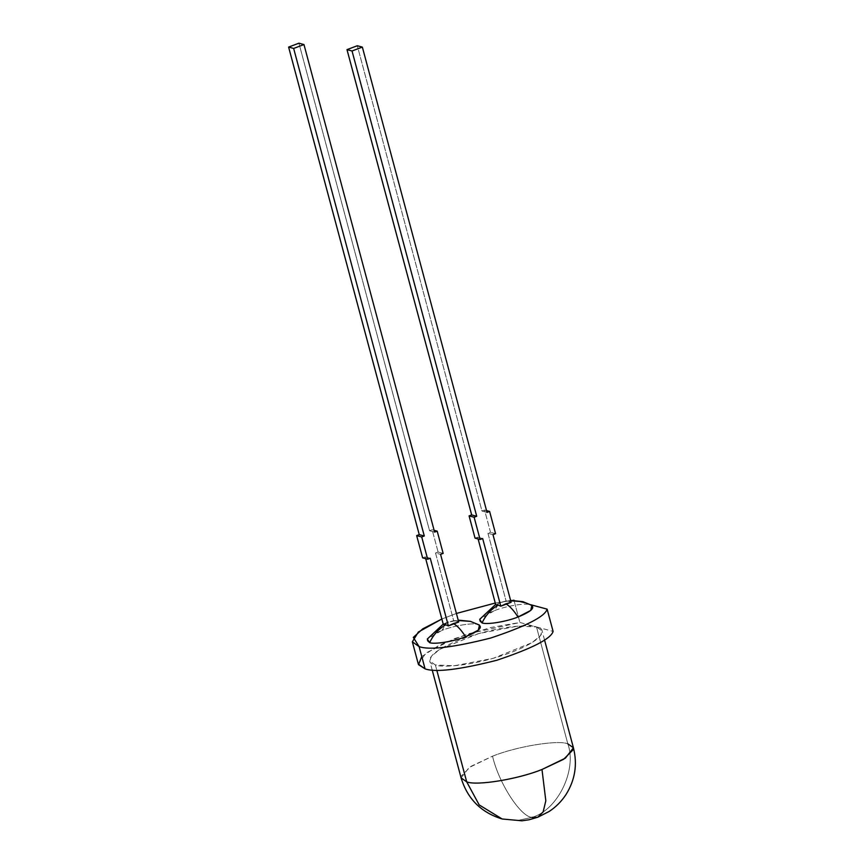 <?xml version="1.0" encoding="UTF-8"?>
<svg xmlns="http://www.w3.org/2000/svg" width="864" height="864" viewBox="0 0 864 864"><rect width="100%" height="100%" fill="white"/><g stroke="black" fill="none" stroke-linecap="round" stroke-linejoin="round"><path stroke-width="0.65" stroke-dasharray="4.32 3.24" d="M531.857 605.351L522.839 601.646M510.721 600.836L508.486 601.204L511.121 602.316L508.486 601.204L510.721 600.836M482.047 622.922C476.464 620.428 480.568 616.345 494.381 610.664C505.796 606.031 525.571 602.78 530.334 604.757C525.571 602.78 505.796 606.031 494.381 610.664L499.338 602.791L500.796 602.456L495.752 604.843L500.796 602.456L499.338 602.791L494.381 610.664L479.714 619.326M500.796 602.456L506.077 600.955L508.486 601.204L506.077 600.955L500.796 602.456M479.444 625.072L477.922 624.478C473.159 622.49 453.384 625.741 441.968 630.374L446.915 622.501L453.654 620.676L458.309 620.546L456.062 620.914L458.708 622.037L453.654 620.676L435.532 553.014L440.575 554.375L435.532 553.014L453.654 620.676L446.915 622.501L441.968 630.374C453.384 625.741 473.159 622.49 477.922 624.478L470.426 621.367M461.095 777.892L469.109 767.534L492.545 756.184C498.668 782.881 520.301 816.534 531.878 817.387L517.633 820.498L502.297 819.029M502.178 818.996L517.568 820.498L531.878 817.387C557.55 810.41 577.314 769.954 567.821 743.818L536.501 626.94L542.106 630.914L540.443 635.828L531.684 642.805L493.085 658.379L454.151 665.788L435.391 664.978L436.784 670.205L435.391 664.978C440.586 667.688 472.91 666.598 510.667 652.612C547.754 638.442 545.767 628.117 536.501 626.94L553.09 631.4L536.501 626.94C531.306 624.229 498.982 625.32 461.225 639.306C424.138 653.476 426.125 663.8 435.391 664.978L429.786 661.014L431.449 656.1L440.208 649.123L478.807 633.539L517.741 626.13L536.501 626.94L519.923 622.48L490.979 627.48L454.399 638.626L425.963 653.022L418.316 664.081M421.772 656.564L439.387 645.138L467.834 633.884L519.923 622.48L513.961 600.221L519.923 622.48L536.501 626.94L567.821 743.818C577.314 769.954 557.55 810.41 531.878 817.387L537.732 817.258M441.86 619.024L456.408 613.451L441.86 619.024M495.277 603.04L512.935 600.329L495.277 603.04M434.614 532.116L429.57 530.755L298.922 43.2L429.57 530.755L432.14 529.783L438.113 552.042L435.532 553.014L438.113 552.042L443.156 553.403L438.113 552.042L432.14 529.783L429.57 530.755L434.614 532.116M430.261 558.252L425.207 556.902L425.693 558.695L425.207 556.902L422.636 557.863L425.207 556.902L430.261 558.252M487.026 512.395L481.982 511.034L357.307 45.749L481.982 511.034L484.564 510.062L490.525 532.332L487.944 533.304L506.077 600.955L487.944 533.304L492.988 534.654L487.944 533.304L490.525 532.332L484.564 510.062L486.551 510.602L484.564 510.062L481.982 511.034L487.026 512.395M530.712 604.724L514.49 600.361L530.712 604.724M429.624 642.643C424.04 640.148 428.155 636.055 441.968 630.374L427.302 639.036M531.878 817.387C520.301 816.534 498.668 782.881 492.545 756.184C516.456 746.485 557.852 739.681 567.821 743.818C557.852 739.681 516.456 746.485 492.545 756.184L470.902 766.379L461.063 776.239M443.34 624.553L448.384 622.177L443.34 624.553M482.674 538.542L477.63 537.181L478.105 538.974L477.63 537.181L475.049 538.153L477.63 537.181L482.674 538.542M495.569 533.682L490.525 532.332L495.569 533.682M434.128 530.312L432.14 529.783L434.128 530.312M510.602 600.394L499.338 602.791L495.644 604.4M443.221 624.121L446.915 622.501L458.19 620.114M544.514 639.9L542.106 630.914M432.184 669.989L429.786 661.014"/><path stroke-width="1.3" d="M511.121 602.316L505.84 603.817C509.825 606.118 513.875 610.524 517.99 617.015L530.755 610.438L531.857 605.351L522.85 601.646L510.721 600.836L522.839 601.646L530.334 604.757C535.918 607.252 531.803 611.334 517.99 617.015C506.574 621.648 486.81 624.899 482.047 622.922C485.73 615.146 491.108 609.196 498.161 605.081L495.752 604.843L498.161 605.081C491.108 609.196 485.73 615.146 482.047 622.922C486.81 624.899 506.574 621.648 517.99 617.015C513.875 610.524 509.825 606.118 505.84 603.817L500.807 606.193L498.161 605.081L500.807 606.193L511.121 602.316L492.988 534.654L495.569 533.682L489.607 511.423L487.026 512.395L362.351 47.099L487.026 512.395L489.607 511.423L495.569 533.682L492.988 534.654L511.121 602.316M495.644 604.4L479.714 619.326L482.047 622.922M458.309 620.546L470.426 621.367L477.922 624.478C483.505 626.962 479.39 631.055 465.577 636.736C461.462 630.234 457.412 625.838 453.427 623.538L448.384 625.914L445.748 624.802C438.685 628.916 433.318 634.856 429.624 642.643C434.387 644.62 454.162 641.369 465.577 636.736L478.332 630.148L479.444 625.072L470.426 621.367L458.309 620.546M453.427 623.538C457.412 625.838 461.462 630.234 465.577 636.736C454.162 641.369 434.387 644.62 429.624 642.643C433.318 634.856 438.685 628.916 445.748 624.802L448.384 625.914L430.261 558.252L448.384 625.914L458.708 622.037L453.427 623.538M567.821 743.818L573.426 747.792L565.412 758.138L541.987 769.489C518.076 779.198 476.68 786.002 466.7 781.855L461.095 777.892C467.478 798.887 481.162 812.581 502.157 818.986L479.185 804.913L466.7 781.855L479.185 804.913L502.157 818.986L521.899 820.8L528.941 819.796L537.732 817.258L531.878 817.387M466.7 781.855L436.784 670.205L466.7 781.855C476.68 786.002 518.076 779.198 541.987 769.489L545.821 800.766L543.154 811.879L537.732 817.258L543.154 811.879L545.821 800.766L541.987 769.489L563.62 759.294L573.469 749.434M412.355 641.822L418.316 664.081L425.066 668.855L419.105 646.596L412.355 641.822L418.349 632.038L441.86 619.024L422.788 628.83L413.294 637.405L419.105 646.596C429.462 650.344 453.341 647.482 490.741 638.021C526.306 626.13 545.098 616.507 547.117 609.142L530.712 604.724L547.117 609.142C545.098 616.507 526.306 626.13 490.741 638.021C453.341 647.482 429.462 650.344 419.105 646.596L425.066 668.855C435.424 672.602 459.302 669.74 496.703 660.29C532.267 648.4 551.059 638.766 553.09 631.4L547.117 609.142L553.09 631.4C551.059 638.766 532.267 648.4 496.703 660.29C459.302 669.74 435.424 672.602 425.066 668.855L418.522 664.664L421.772 656.564M456.408 613.451L495.277 603.04L456.408 613.451M512.935 600.329L513.961 600.221L512.935 600.329M303.966 44.561L434.614 532.116L303.966 44.561L298.922 43.2L303.966 44.561L293.652 48.438L288.608 47.077L419.245 534.632L424.289 535.993L293.652 48.438L303.966 44.561M440.575 554.375L458.708 622.037L440.575 554.375L443.156 553.403L437.195 531.144L434.614 532.116L437.195 531.144L434.128 530.312L437.195 531.144L443.156 553.403L440.575 554.375M425.693 558.695L443.34 624.553L445.748 624.802L443.34 624.553L425.693 558.695M346.993 49.626L471.668 514.922L476.712 516.272L352.037 50.987L346.993 49.626L352.037 50.987L362.351 47.099L357.307 45.749L362.351 47.099L352.037 50.987L476.712 516.272L474.131 517.244L480.092 539.503L482.674 538.542L500.807 606.193L482.674 538.542L480.092 539.503L475.049 538.153L469.087 515.884L471.668 514.922L346.993 49.626L357.307 45.749L346.993 49.626M443.221 624.121L427.302 639.036L429.624 642.643M288.608 47.077L293.652 48.438L424.289 535.993L421.708 536.965L427.68 559.224L430.261 558.252L427.68 559.224L421.708 536.965L416.664 535.604L419.245 534.632L288.608 47.077L298.922 43.2L288.608 47.077M422.636 557.863L416.664 535.604L422.636 557.863L427.68 559.224L422.636 557.863M478.105 538.974L495.752 604.843L478.105 538.974M486.551 510.602L489.607 511.423L486.551 510.602M476.712 516.272L471.668 514.922L469.087 515.884L474.131 517.244L476.712 516.272M480.092 539.503L474.131 517.244L469.087 515.884L475.049 538.153L480.092 539.503M424.289 535.993L419.245 534.632L416.664 535.604L421.708 536.965L424.289 535.993M510.602 600.394L522.85 601.646M458.19 620.114L470.426 621.367M544.514 639.9L573.426 747.792C577.595 764.435 575.089 780.073 565.909 794.696C561.33 801.587 555.714 807.192 549.029 811.544L537.732 817.258M461.095 777.892L432.184 669.989"/></g></svg>
